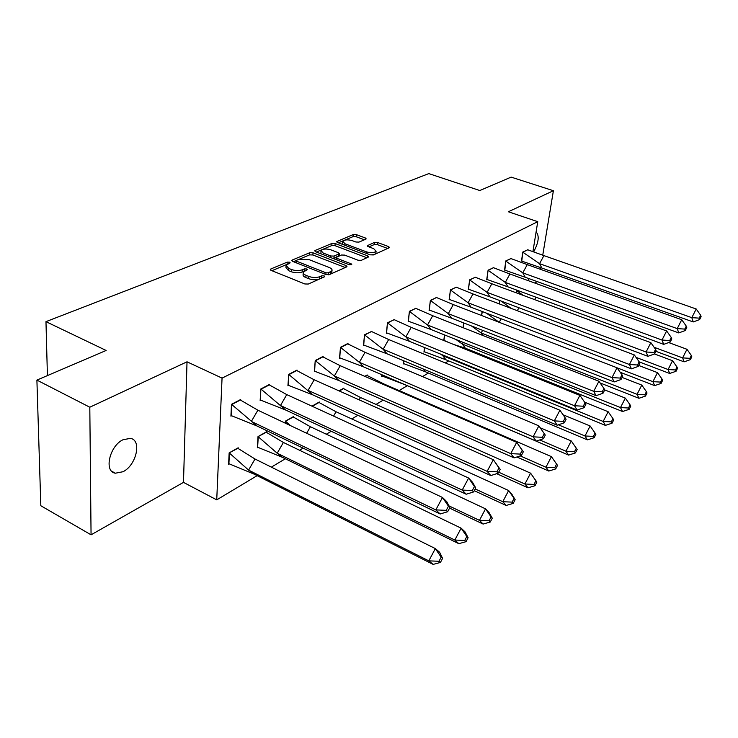 <?xml version="1.0" encoding="UTF-8"?>
<svg xmlns="http://www.w3.org/2000/svg" width="738" height="738" viewBox="0 0 738 738"><rect width="100%" height="100%" fill="white"/><g stroke="black" fill="none" stroke-linecap="round" stroke-linejoin="round"><path stroke-width="1.11" d="M289.6 262.184L287.257 262.119L270.855 268.973L270.32 269.388L271.123 270.376L304.84 283.964L308.29 284.047L324.406 276.842L324.13 275.846L321.768 275.791L319.711 276.704C316.418 277.866 312.792 277.774 308.844 276.446L306.021 275.32C303.742 274.351 302.838 273.272 303.318 272.091L307.312 269.656L306.722 268.964L304.37 268.9L302.294 269.794C298.982 270.92 295.385 270.837 291.482 269.527L288.715 268.42L286.095 265.283L290.163 262.857L289.6 262.184M322.054 277.894L319.526 278.946L319.711 276.704M304.48 271.031L302.128 272.018L302.294 269.794M123.006 471.73L115.368 473.206C103.643 471.748 109.575 445.761 123.126 439.691L130.451 438.381C142.093 440.032 136.346 465.346 123.006 471.73M91.06 534.819L40.821 505.742L36.9 380.098L89.805 407.219L91.06 534.819L183.485 482.375L216.732 499.866L222.055 378.114L537.753 221.677L532.993 251.206M540.41 269.305L540.668 267.765M542.771 255.053L553.399 190.718L508.344 211.76L537.753 221.677M36.9 380.098L106.134 350.467L45.968 321.648L428.806 173.605L479.792 190.533L511.13 177.12L553.399 190.718M536.111 231.898C539.496 235.708 538.74 242.23 533.842 251.474M365.78 239.195L366.186 238.872L365.319 237.959L356.353 234.638L353.244 234.536L336.74 241.594L337.58 242.507L370.218 254.841L373.419 254.933L389.563 247.571L388.668 246.621L377.607 242.516L374.48 242.424L367.339 245.68L368.216 246.621L373.714 248.678L376.085 251.234C374.249 252.922 371.048 253.134 366.482 251.861L345.015 243.771L342.764 241.317C344.609 239.638 347.801 239.426 352.33 240.671L355.864 241.999L359.009 242.092L365.78 239.195M183.485 482.375L187.018 361.814L89.805 407.219M187.018 361.814L222.055 378.114M313.032 252.802L309.776 252.71L292.285 260.016L291.787 260.403L292.599 261.372L325.984 274.545L329.351 274.628L346.528 266.953L346.971 266.593L346.094 265.588L313.032 252.802L312.866 254.97L309.609 254.878L299.48 259.13M315.209 250.431L331.962 243.429L335.144 243.522L367.828 255.901L368.723 256.879L361.334 260.329L358.096 260.246L344.646 255.099L341.408 255.016L336.214 257.424L337.072 258.392L351.131 263.807L351.749 264.508L349.148 264.693L315.569 251.732L314.748 250.8L315.209 250.431L315.126 251.52M45.968 321.648L47.416 375.596M468.067 349.286L467.071 349.886M448.676 360.9L445.309 362.921M428.427 373.031L422.468 376.601M407.275 385.706L399.147 390.577M383.225 400.116L376.029 404.424M357.893 415.291L351.786 418.953M331.214 431.278L326.325 434.202M303.097 448.123L299.554 450.245M285.348 458.759L271.363 467.136M257.147 475.65L216.732 499.866M530.807 264.776L530.64 265.818M528.602 278.484L528.251 280.652M240.653 400.134L240.689 399.498L231.483 404.313L230.92 416.149L231.566 415.798M238.153 448.418L238.189 447.781L229.149 452.883L228.605 464.248L229.223 463.898M269.545 385.005L269.582 384.397L260.846 388.963L260.154 400.568L260.782 400.227M266.556 432.357L266.593 431.748L258.005 436.601L257.341 447.754L257.931 447.412M296.98 370.633L297.027 370.052L288.733 374.387L287.931 385.762L288.54 385.439M293.558 417.09L293.595 416.509L285.431 421.121L285.283 423.169M323.087 356.961L323.133 356.399L315.237 360.531L314.333 371.694L314.932 371.371M311.943 406.158L319.314 401.998L319.268 402.561M347.949 343.945L348.004 343.41L340.476 347.34L339.489 358.29L340.07 357.985M339.028 390.872L343.825 388.17L343.77 388.705M371.657 331.528L364.535 334.766L363.456 345.513L364.028 345.209M364.756 376.352L367.21 374.969L367.155 375.485M394.276 319.683L387.487 322.764L386.343 333.327L386.896 333.032M381.86 374.738L381.684 376.371L382.21 376.076M415.9 308.364L409.406 311.307L408.197 321.676L408.741 321.381M403.649 360.771L403.28 363.972L403.797 363.677M436.582 297.543L430.374 300.348L429.11 310.532L429.636 310.255M424.516 347.524L423.953 352.109L424.451 351.823M456.379 287.174L450.438 289.859L449.119 299.868L449.636 299.591M444.516 334.923L443.787 340.495M475.355 277.248L469.663 279.813L468.298 289.647L468.805 289.379M463.695 322.921L463.04 327.672M493.547 267.719L488.095 270.173L486.693 279.85L487.191 279.582M482.108 311.482L481.527 315.486M511.019 258.577L505.788 260.929L504.829 270.182M499.792 300.56L499.285 303.899M527.808 249.795L522.781 252.045L521.784 261.151M517.255 290.292L516.36 292.848M534.764 283.023L537.246 281.612M286.03 266.317L285.947 267.497L288.558 270.643L288.715 268.42M302.128 272.018C298.825 273.152 295.228 273.06 291.335 271.759L288.558 270.643M303.244 273.125L303.161 274.315C302.672 275.505 303.576 276.584 305.855 277.562L306.021 275.32M319.526 278.946C316.242 280.099 312.626 280.016 308.668 278.687L305.855 277.562M287.036 264.361L271.935 270.698M345.236 267.525L312.866 254.97M296.215 260.505L293.401 261.686M296.491 260.329L296.722 261.27L325.993 272.811L328.345 272.866L331.962 270.717C332.423 269.527 331.5 268.457 329.194 267.488L309.259 259.702L298.659 259.416L296.491 260.329M331.851 271.944L331.768 272.931L328.816 274.794M316.362 252.045L331.786 245.56L331.962 243.429M366.971 257.811L334.969 245.653L331.786 245.56M336.196 257.71L336.021 259.628M330.873 249.831C326.233 248.549 322.949 248.78 321.012 250.551L323.244 253.069L330.845 255.994L334.102 256.086L339.296 253.688L338.447 252.728L330.873 249.831M320.956 251.307L320.956 253.817M333.004 258.466L333.917 258.254L334.102 256.086M339.129 255.56L333.917 258.254M342.7 242.009L342.644 244.416M370.144 254.813C373.197 254.942 375.098 254.462 375.863 253.365L375.937 252.682M387.801 248.503L377.395 244.629L374.277 244.536L368.908 246.879M364.387 239.785L356.159 236.732L353.05 236.63L344.6 240.182M343.354 240.708L338.364 242.802M254.112 474.128L248.595 470.106L428.806 560.862L433.132 564.395L254.112 474.128L228.642 463.602M237.562 448.132L255.007 459.008L435.337 548.592L439.599 552.227L442.588 558.362L441.176 557.172L439.009 561.267L440.429 562.448L442.588 558.362M255.007 459.008L248.595 470.106L229.417 453.077L228.909 463.732M237.894 448.289L229.149 452.938M433.132 564.395L440.429 562.448M439.009 561.267L428.806 560.862L435.337 548.592L441.176 557.172M256.953 425.955L440.171 513.98L435.817 509.893L251.354 421.426L257.885 410.208L240.385 400.024L231.76 404.525L256.953 425.955L230.948 415.494M231.483 404.396L231.225 415.623M446.241 510.345L447.662 511.72L449.866 507.587L446.767 501.665L442.477 497.467L448.455 506.203L446.241 510.345L435.817 509.893L442.477 497.467L257.885 410.208M440.171 513.98L447.662 511.72M449.866 507.587L448.455 506.203M282.35 457.292L277.211 453.233L454.829 540.05L458.805 543.675L282.35 457.292L257.377 447.127M265.984 432.099L283.392 442.459L461.13 528.168L465.041 531.886L468.113 537.716L466.822 536.498L464.728 540.456L466.029 541.674L468.113 537.716M283.392 442.459L277.211 453.233L258.254 436.795L257.627 447.256M266.307 432.247L258.005 436.675M458.805 543.675L466.029 541.674M464.728 540.456L454.829 540.05L461.13 528.168L466.822 536.498M293.004 416.85L310.375 426.73L485.521 508.842L489.119 512.633L492.274 518.177L491.084 516.932L489.063 520.779L490.263 522.015L492.274 518.177M290.486 425.623L285.661 421.315L285.523 423.28M448.972 505.881L479.451 520.364L483.113 524.063L449.59 508.104M306.648 433.261L310.375 426.73M293.318 416.998L285.421 421.204M483.113 524.063L490.263 522.015M489.063 520.779L479.451 520.364L485.521 508.842L491.084 516.932M318.733 402.33L336.039 411.767L508.639 490.53L511.951 494.377L515.161 499.672L514.063 498.399L512.117 502.126L513.214 503.39L515.161 499.672M475.198 488.953L502.781 501.711L506.148 505.465L474.266 490.696M333.585 416.084L336.039 411.767M319.047 402.468L312.257 406.306M506.148 505.465L513.214 503.39M512.117 502.126L502.781 501.711L508.639 490.53L514.063 498.399M343.253 388.492L360.485 397.514L530.576 473.159L536.877 482.099L535.871 480.816L533.989 484.432L535.004 485.715L536.877 482.099M498.685 472.2L524.912 484.008L528.011 487.818L496.702 473.685M359.166 399.858L360.485 397.514M343.557 388.622L339.342 391.011M528.011 487.818L535.004 485.715M533.989 484.432L524.912 484.008L530.576 473.159L535.871 480.816M366.648 375.282L383.806 383.917L551.424 456.647L557.522 465.401L556.59 464.11L554.773 467.624L555.705 468.916L557.522 465.401M520.216 455.89L545.945 467.2L548.786 471.047L516.858 456.988M383.483 384.48L383.806 383.917M366.961 375.411L365.061 376.481M548.786 471.047L555.705 468.916M554.773 467.624L545.945 467.2L551.424 456.647L556.59 464.11M285.68 410.033L466.204 494.229L462.2 490.069L280.468 405.494L286.759 394.599L269.287 384.904L261.104 389.184L285.68 410.033L260.191 399.941M260.846 389.064L260.449 400.061M472.311 490.539L473.621 491.932L475.742 487.929L472.551 482.311L468.621 478.049L474.442 486.526L472.311 490.539L462.2 490.069L468.621 478.049L286.759 394.599M466.204 494.229L473.621 491.932M475.742 487.929L474.442 486.526M312.949 394.922L490.807 475.558L487.145 471.351L308.097 390.365L314.176 379.784L296.741 370.541L288.964 374.609L312.949 394.922L287.968 385.162M288.724 374.498L288.207 385.273M496.942 471.813L498.141 473.224L500.189 469.35L493.325 459.7L498.999 467.929L496.942 471.813L487.145 471.351L493.325 459.7L314.176 379.784M490.807 475.558L498.141 473.224M500.189 469.35L498.999 467.929M338.88 380.55L514.1 457.883L510.742 453.63L334.36 375.993L340.236 365.707L322.866 356.878L315.458 360.753L334.36 375.993L338.88 380.55L314.388 371.113M315.227 360.651L314.609 371.214M520.262 454.101L521.36 455.521L523.334 451.767L516.701 442.33L522.236 450.328L520.262 454.101L510.742 453.63L516.701 442.33L340.236 365.707M514.1 457.883L521.36 455.521M523.334 451.767L522.236 450.328M363.566 366.869L536.194 441.112L533.104 436.831L359.351 362.312L365.033 352.303L347.736 343.871L340.679 347.561L359.351 362.312L363.566 366.869L339.535 357.736M340.467 347.469L339.757 357.829M542.356 437.311L543.362 438.741L545.271 435.088L538.869 425.863L544.266 433.649L542.356 437.311L533.104 436.831L538.869 425.863L365.033 352.303M536.194 441.112L543.362 438.741M545.271 435.088L544.266 433.649M387.09 353.825L557.172 425.199L554.33 420.891L383.151 349.277L388.658 339.526L371.454 331.463L364.72 334.987L383.151 349.277L387.09 353.825L363.511 344.978M364.517 334.895L363.714 345.061M559.902 410.236L565.179 417.819L563.325 421.37L554.33 420.891L559.902 410.236L388.658 339.526M563.325 421.37L564.256 422.809L566.101 419.267L565.179 417.819M557.172 425.199L564.256 422.809M539.709 439.949L565.945 451.204L568.564 455.088L404.461 384.498L381.74 375.854M382.053 374.812L381.933 375.937M568.564 455.088L575.4 452.938L577.153 449.516L576.304 448.215L574.542 451.638L565.945 451.204L571.249 440.946L540.198 427.782M571.249 440.946L576.304 448.215M574.542 451.638L575.4 452.938M409.544 341.38L577.107 410.07L574.505 405.743L405.863 336.851L411.195 327.349L394.083 319.628L387.662 322.986L405.863 336.851L409.544 341.38L386.398 332.801M387.468 322.903L386.592 332.884M579.893 395.384L585.05 402.773L583.26 406.223L574.505 405.743L579.893 395.384L411.195 327.349M583.26 406.223L584.109 407.671L585.898 404.221L585.05 402.773M577.107 410.07L584.109 407.671M558.352 424.802L584.994 435.974L587.411 439.876L425.66 371.869L403.335 363.474M403.834 360.854L403.52 363.548M425.66 371.869L423.308 369.028M587.411 439.876L594.164 437.708L595.861 434.387L595.086 433.077L593.37 436.407L584.994 435.974L590.132 425.983L563.057 414.765M590.132 425.983L595.086 433.077M593.37 436.407L594.164 437.708M430.983 329.499L596.092 395.66L593.703 391.334L427.542 324.978L432.717 315.716L415.715 308.309L409.572 311.528L427.542 324.978L430.983 329.499L408.262 321.168M409.387 311.454L408.446 321.242M598.924 381.251L603.961 388.446L602.226 391.813L593.703 391.334L598.924 381.251L432.717 315.716M602.226 391.813L603.001 393.262L604.736 389.904L603.961 388.446M596.092 395.66L603.001 393.262M445.936 359.775L442.735 355.642L603.158 421.444L605.381 425.374L445.936 359.775L424.009 351.62M443.031 355.107L442.735 355.642L440.568 354.102M424.691 347.598L424.184 351.694M605.381 425.374L612.051 423.197L613.702 419.959L612.983 418.64L611.332 421.878L603.158 421.444L608.149 411.721L584.653 402.192M608.149 411.721L612.983 418.64M611.332 421.878L612.051 423.197M451.49 318.133L614.182 381.933L611.986 377.607L448.27 313.641L453.289 304.591L436.407 297.488L430.531 300.569L448.27 313.641L451.49 318.133L429.165 310.043M430.355 300.495L429.341 310.108M617.051 367.782L621.977 374.803L620.298 378.077L611.986 377.607L617.051 367.782L453.289 304.591M620.298 378.077L621.009 379.526L622.688 376.26L621.977 374.803M614.182 381.933L621.009 379.526M465.364 348.198L462.366 344.074L620.492 407.579L622.54 411.518L465.364 348.198L453.436 344.388M448.621 342.441L443.815 340.264M463.261 342.432L462.366 344.074L456.084 339.554M444.682 334.987L443.981 340.338M622.54 411.518L629.136 409.332L630.741 406.177L630.077 404.858L628.472 408.013L620.492 407.579L625.335 398.096L604.726 389.922M625.335 398.096L630.077 404.858M628.472 408.013L629.136 409.332M471.112 307.257L631.442 368.834L629.431 364.507L468.104 302.783L472.984 293.955L456.213 287.128L450.586 290.071L468.104 302.783L471.112 307.257L449.184 299.388M450.42 290.016L449.35 299.453M634.339 354.941L639.163 361.795L637.531 364.987L629.431 364.507L634.339 354.941L472.984 293.955M637.531 364.987L638.185 366.435L639.818 363.253L639.163 361.795M631.442 368.834L638.185 366.435M482.892 335.504L481.176 332.986L471.425 325.956M463.851 322.986L463.196 327.737M482.615 330.347L481.176 332.986L637.069 394.332L638.951 398.28L600.105 382.948M638.951 398.28L645.464 396.085L647.023 393.013L646.414 391.684L644.846 394.765L637.069 394.332L641.774 385.088L622.088 377.432M641.774 385.088L646.414 391.684M644.846 394.765L645.464 396.085M489.912 296.842L647.927 356.325L646.082 351.998L487.098 292.386L491.84 283.761L475.189 277.202L469.802 280.025L487.098 292.386L489.912 296.842L468.362 289.185M469.636 279.97L468.519 289.25M650.851 342.672L655.575 349.369L653.988 352.478L646.082 351.998L650.851 342.672L491.84 283.761M653.988 352.478L654.588 353.926L656.174 350.818L655.575 349.369M647.927 356.325L654.588 353.926M499.128 322.285L486.407 313.133M482.255 311.537L481.674 315.55M617.079 367.828L652.918 381.657L654.643 385.614L620.197 372.275M654.643 385.614L661.082 383.419L662.595 380.411L662.041 379.083L660.519 382.09L652.918 381.657L657.493 372.635L638.684 365.458M499.229 322.321L501.148 318.798M657.493 372.635L662.041 379.083M660.519 382.09L661.082 383.419M507.938 286.851L663.693 344.369L661.995 340.052L505.299 282.423L509.912 273.992L493.399 267.682L488.224 270.385L505.299 282.423L507.938 286.851L486.757 279.398M488.067 270.329L486.905 279.453M666.635 330.947L671.266 337.487L669.717 340.522L661.995 340.052L666.635 330.947L509.912 273.992M669.717 340.522L670.27 341.971L671.811 338.936L671.266 337.487M663.693 344.369L670.27 341.971M511.065 308.346L500.918 300.984M499.93 300.615L499.423 303.945M636.064 357.395L668.093 369.526L669.68 373.474L639.209 361.897M669.68 373.474L676.036 371.279L677.512 368.345L677.004 367.017L675.519 369.959L668.093 369.526L672.539 360.716L654.505 353.954M517.31 310.707L518.915 307.755M672.539 360.716L677.004 367.017M675.519 369.959L676.036 371.279M525.244 277.267L678.775 332.921L677.226 328.613L522.772 272.857L527.264 264.619L510.871 258.54L505.908 261.141L522.772 272.857L525.244 277.267L504.414 270.007M505.761 261.086L504.552 270.053M681.737 319.729L686.275 326.122L684.772 329.083L677.226 328.613L681.737 319.729L527.264 264.619M684.772 329.083L685.27 330.523L686.764 327.571L686.275 326.122M678.775 332.921L685.27 330.523M523.233 295.394L516.831 290.79L516.499 292.894M654.108 347.284L682.632 357.893L684.089 361.841L655.916 351.325M684.089 361.841L690.371 359.646L691.81 356.786L691.34 355.458L689.901 358.327L682.632 357.893L686.967 349.286L668.665 342.552M534.644 299.619L535.954 297.193M517.532 290.394L516.692 290.744M686.967 349.286L691.34 355.458M689.901 358.327L690.371 359.646M541.858 268.051L693.231 321.952L691.81 317.663L539.543 263.678L543.915 255.616L527.67 249.758L522.891 252.258L539.543 263.678L541.858 268.051L521.369 260.975M522.753 252.202L521.508 261.031M696.202 308.991L700.648 315.237L699.19 318.133L691.81 317.663L696.202 308.991L543.915 255.616M699.19 318.133L699.642 319.563L701.1 316.676L700.648 315.237M693.231 321.952L699.642 319.563M287.11 264.315L287.257 262.119M321.584 278.023L321.768 275.791M304.204 271.123L304.37 268.9M291.335 271.759L291.482 269.527M308.668 278.687L308.844 276.446M270.781 270.209L270.855 268.973M345.947 267.211L346.094 265.588M292.211 261.178L292.285 260.016M309.609 254.878L309.776 252.71M296.602 262.949L296.722 261.27M325.855 274.499L325.993 272.811M328.179 274.877L328.345 272.866M330.301 274.13L330.486 271.916M334.969 245.653L335.144 243.522M367.681 257.497L367.828 255.901M336.934 259.979L337.072 258.392M351.03 264.877L351.131 263.807M323.115 254.647L323.244 253.069M330.716 257.58L330.845 255.994M338.668 256.197L338.853 254.038M344.886 245.265L345.015 243.771M366.334 253.374L366.482 251.861M367.653 246.335L367.745 245.357M374.277 244.536L374.48 242.424M377.395 244.629L377.607 242.516M388.502 248.189L388.668 246.621M337.091 242.267L337.183 241.252M353.05 236.63L353.244 234.536M356.159 236.732L356.353 234.638M365.181 239.453L365.319 237.959M115.368 473.206L111.715 471.231M296.003 262.71L296.132 260.818M331.768 272.931L331.962 270.717M339.111 255.846L339.296 253.688M375.863 253.365L376.085 251.234"/></g></svg>
